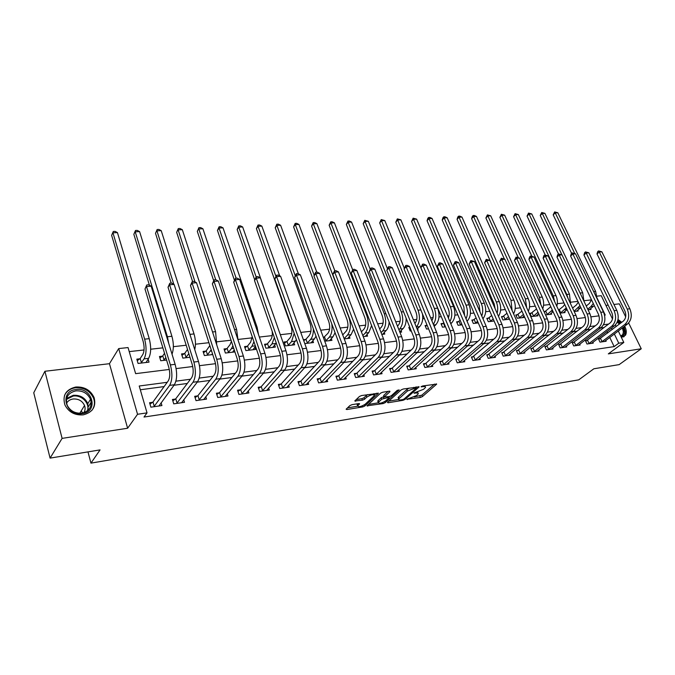<?xml version="1.0" encoding="UTF-8"?>
<svg xmlns="http://www.w3.org/2000/svg" width="675" height="675" viewBox="0 0 675 675"><rect width="100%" height="100%" fill="white"/><g stroke="black" fill="none" stroke-linecap="round" stroke-linejoin="round"><path stroke-width="1.01" d="M406.865 399.288L420.432 397.44L422.432 396.571L436.683 384.117L422.668 385.957L421.09 386.741L423.301 386.657C425.064 386.421 425.782 386.707 425.436 387.517L423.647 389.264L413.969 393.002L416.053 393.061C417.817 392.816 418.525 393.095 418.188 393.896L416.45 395.592L406.865 399.288M83.211 414.863C92.72 412.391 96.348 406.637 94.103 397.6C90.56 390.116 84.459 386.589 75.786 387.011C65.838 389.467 62.218 395.474 64.935 405.008C68.757 412.163 74.849 415.454 83.211 414.863M621.422 337.508L625.548 335.154C626.771 332.716 626.476 329.721 624.662 326.194M621.759 322.296L618.022 319.469M351.987 404.671L349.895 405.591L346.115 409.236L346.891 409.531L362.745 406.924L364.804 406.029L378.38 393.331L361.572 395.542L359.446 396.47L354.772 400.975L362.424 400.182L364.525 399.262L366.787 397.136C371.005 394.588 373.553 394.04 374.431 395.491L365.192 404.232C361.032 406.721 358.518 407.261 357.632 405.861L359.606 403.861L358.847 403.566L351.987 404.671M50.077 458.114L33.75 392.774L44.904 371.275L62.1 438.379L50.077 458.114L100.06 449.896L90.948 463.134L578.711 379.865L593.857 368.778L619.144 364.627L641.25 348.781L608.31 353.877L623.81 342.453L618.756 343.195L614.149 346.604L144.011 417.04L147.032 412.872L137.548 414.273L118.699 348.587L128.047 347.566L135.633 373.655L169.307 369.453M62.1 438.379L127.626 428.237L137.548 414.273M387.45 402.308L387.998 402.773L403.034 400.3L405.051 399.423L419.108 386.893L403.211 389.011L401.127 389.914L387.45 402.308M383.155 403.574L366.972 405.827L380.573 393.154L382.674 392.234L389.407 391.171L389.964 391.669L384.235 396.976L389.348 396.562L391.416 395.66L397.246 390.352L399.195 389.922L385.189 402.68L383.155 403.574L382.759 402.528M641.25 348.781L628.653 322.962M625.674 316.862L619.321 303.834L613.929 304.467M614.149 346.604L609.761 337.433M607.66 333.028L606.952 331.543M604.091 327.561L600.598 328.033M590.785 329.349L587.039 329.847M577.201 331.172L573.193 331.703M563.33 333.028L559.06 333.602M549.172 334.927L544.624 335.534M534.718 336.867L529.883 337.517M519.952 338.85L514.814 339.533M504.866 340.867L499.416 341.601M489.451 342.934L483.68 343.71M473.698 345.052L467.581 345.87M457.591 347.212L451.128 348.081M441.121 349.422L434.287 350.333M424.271 351.683L417.057 352.645M407.042 353.995L399.423 355.016M389.399 356.358L381.375 357.438M371.343 358.779L362.88 359.918M352.848 361.26L343.946 362.458M333.914 363.8L324.532 365.057M314.516 366.407L304.644 367.732M294.629 369.073L284.243 370.465M274.244 371.807L263.326 373.267M253.344 374.608L241.861 376.152M231.896 377.485L219.831 379.105M209.9 380.438L197.218 382.134M187.312 383.468L173.99 385.256M164.118 386.581L140.316 389.77M600.151 338.664L598.472 338.909L599.999 342.132L606.15 341.246L605.77 340.445M587.174 340.512L585.47 340.757L586.988 344.014L593.266 343.111L592.878 342.276M573.944 342.394L572.206 342.638L573.725 345.938L580.129 345.009L579.732 344.149M560.452 344.309L558.672 344.562L560.191 347.895L566.722 346.95L566.317 346.064M546.683 346.267L544.868 346.528L546.387 349.895L553.053 348.933L552.631 348.013M532.634 348.266L530.778 348.528L532.297 351.937L539.097 350.949L538.667 349.996M518.29 350.308L516.392 350.578L517.911 354.021L524.855 353.017L524.408 352.021M503.643 352.384L501.711 352.662L503.221 356.147L510.308 355.118L509.861 354.088M488.692 354.51L486.717 354.797L488.219 358.315L495.458 357.269L494.994 356.198M473.411 356.687L471.395 356.974L472.897 360.534L480.296 359.471L479.815 358.349M457.81 358.906L455.752 359.201L457.245 362.804L464.797 361.707L464.316 360.543M441.863 361.176L439.754 361.471L441.248 365.124L448.968 364.002L448.47 362.787M425.562 363.488L423.411 363.791L424.896 367.487L432.785 366.348L432.27 365.074M408.898 365.858L406.696 366.171L408.173 369.908L416.247 368.744L415.716 367.411M391.863 368.28L389.61 368.601L391.078 372.389L399.33 371.191L398.79 369.799M374.431 370.761L372.127 371.09L373.587 374.92L382.033 373.697L381.468 372.237M356.594 373.292L354.24 373.629L355.691 377.511L364.331 376.262L363.749 374.726M338.344 375.891L335.931 376.237L337.373 380.16L346.216 378.877L345.617 377.266M319.655 378.548L317.191 378.894L318.617 382.877L327.67 381.569L327.054 379.865M300.527 381.265L297.996 381.628L299.413 385.661L308.686 384.311L308.053 382.523M280.935 384.05L278.336 384.421L279.745 388.505L289.246 387.129L288.588 385.239M260.854 386.91L258.196 387.281L259.588 391.424L269.325 390.015L268.642 388.007M240.275 389.829L237.558 390.218L238.925 394.419L248.906 392.968L248.206 390.842M219.181 392.833L216.388 393.23L217.747 397.482L227.981 395.997L227.247 393.736M197.547 395.904L194.687 396.318L196.02 400.629L206.516 399.111L205.757 396.689M175.357 399.06L172.42 399.482L173.737 403.852L184.511 402.3L183.718 399.71M152.584 402.3L149.572 402.73L150.871 407.168L161.924 405.565L161.097 402.789M591.494 299.869L583.985 300.712M577.91 301.387L570.78 302.189M563.996 302.948L557.305 303.691M549.788 304.535L543.561 305.235M535.275 306.163L529.538 306.804M520.459 307.817L515.227 308.407M505.313 309.513L500.614 310.044M489.839 311.251L485.688 311.715M474.019 313.023L470.45 313.419M464.636 314.069L464.037 314.137M457.844 314.828L454.882 315.157M449.027 315.816L447.542 315.984M441.307 316.685L438.969 316.946M433.072 317.604L430.675 317.874M424.381 318.575L422.719 318.76M416.77 319.427L413.412 319.807M407.067 320.515L406.097 320.625M400.106 321.292L395.736 321.781M383.062 323.198L377.646 323.806M365.639 325.148L359.117 325.882M347.811 327.147L340.141 328.008M329.569 329.189L320.692 330.185M310.897 331.282L300.755 332.412M291.777 333.416L280.319 334.707M272.202 335.61L259.352 337.053M252.146 337.854L238.013 339.441M231.044 340.217L216.996 341.795M208.912 342.698L195.455 344.208M186.199 345.237L173.348 346.68M162.869 347.853L150.668 349.22M144.045 349.962L129.229 351.616M590.608 308.585L591.03 309.471L588.06 309.825M577.733 310.087L578.163 311.006L574.18 311.479M564.595 311.622L565.042 312.567L560.014 313.166M545.434 311.487L544.05 311.648M551.205 313.183L551.652 314.162L545.535 314.896M531.689 313.09L529.875 313.301L531.352 316.583L538 315.79L537.545 314.769M517.666 314.719L515.81 314.938L517.295 318.262L524.078 317.452L523.606 316.398M503.356 316.389L501.466 316.609L502.943 319.967L509.583 319.174M488.751 318.094L486.818 318.322L488.287 321.713L494.1 321.022M473.833 319.832L471.867 320.068L473.335 323.494L478.263 322.912M458.612 321.612L456.604 321.848L458.063 325.316L462.08 324.835M443.062 323.426L441.003 323.663L442.462 327.173L445.517 326.81M427.132 325.282L425.073 325.527L426.524 329.071L428.583 328.826M409.801 327.308L408.797 327.426L410.24 331.012L411.244 330.893M417.538 328.683L418.103 330.075L417.589 330.142M401.043 330.581L401.625 332.041L399.895 332.243M384.193 332.513L384.792 334.049L381.78 334.403M366.955 334.496L367.571 336.099L363.226 336.614M349.329 336.513L349.962 338.2L344.216 338.884M324.16 337.298L323.333 337.39M331.298 338.572L331.948 340.343L324.734 341.204M305.589 339.466L303.379 339.719M312.846 340.681L313.521 342.537L304.771 343.583M286.58 341.685L284.065 341.972L285.441 345.887L294.654 344.79L293.954 342.824M267.114 343.955L264.541 344.25L265.899 348.216L275.332 347.085L274.615 345.018M247.177 346.275L244.536 346.587L245.886 350.595L255.555 349.448L254.804 347.245M226.758 348.663L224.049 348.975L225.382 353.042L234.917 351.903M205.824 351.101L203.057 351.422L204.373 355.548L212.735 354.552M184.368 353.607L181.533 353.936L182.824 358.113L189.962 357.261M162.371 356.172L159.46 356.51L160.734 360.745L166.573 360.045M139.801 358.805L136.814 359.151L138.071 363.445L149.023 362.137L148.12 359.1M87.978 451.887L90.948 463.134M127.626 428.237L109.451 363.698L44.904 371.275M109.451 363.698L118.699 348.587M596.953 296.165L601.256 295.701L612.495 318.997M608.175 305.142L605.939 305.404M167.189 382.312L139.219 386.007L147.032 412.872M608.622 324.076L603.492 324.751M595.283 325.831L589.916 326.54M581.673 327.628L576.053 328.371M567.785 329.459L561.904 330.235M553.601 331.332L547.45 332.142M539.114 333.248L532.685 334.091M524.315 335.197L517.59 336.082M509.195 337.196L502.175 338.116M493.746 339.23L486.405 340.2M477.951 341.314L470.281 342.326M461.801 343.448L453.794 344.503M445.281 345.625L436.928 346.731M428.389 347.853L419.656 349.009M411.1 350.139L401.988 351.337M393.398 352.468L383.889 353.725M375.283 354.864L365.361 356.172M356.729 357.311L346.376 358.678M337.728 359.817L326.919 361.243M318.254 362.382L306.973 363.876M298.291 365.023L286.521 366.576M277.822 367.723L265.537 369.343M256.829 370.491L244.012 372.178M235.297 373.334L221.915 375.098M213.19 376.245L199.226 378.084M190.502 379.24L175.922 381.164M618.756 343.195L614.334 333.982M612.208 329.569L611.491 328.075M615.381 324.97L616.148 326.565M618.283 331.003L623.81 342.453M604.564 315.166L605.247 315.073L597.029 297.953M176.133 368.601L192.738 366.525M199.505 365.681L215.544 363.682M222.252 362.846L237.76 360.914M244.401 360.087L259.394 358.214M265.984 357.396L280.488 355.582M287.01 354.772L301.042 353.017M307.513 352.215L321.089 350.519M327.502 349.718L340.647 348.081M347.001 347.288L359.733 345.701M366.027 344.917L378.354 343.373M384.598 342.596L396.537 341.111M402.73 340.335L414.298 338.892M420.432 338.124L431.646 336.732M437.729 335.973L448.597 334.614M454.629 333.863L465.168 332.547M471.15 331.805L481.368 330.531M487.299 329.788L497.213 328.548M503.094 327.822L512.705 326.616M518.543 325.89L527.867 324.726M533.655 324.008L542.7 322.878M548.446 322.161L557.229 321.064M562.916 320.355L571.447 319.292M577.091 318.592L585.368 317.554M590.971 316.853L599.003 315.858M417.867 393.061L417.715 391.989M425.098 386.665L424.955 385.594M414.349 396.925L421.867 395.153L434.557 384.083M416.222 387.551L417.015 386.843M388.783 401.102L398.554 399.507M402.697 399.592L404.114 398.976L416.273 388.167L415.927 387.821L407.472 390.985L398.655 399.043C398.301 399.862 399.043 400.148 400.866 399.895L402.697 399.592M409.193 388.066L406.898 389.526L407.472 390.985M399.043 398.545L398.09 397.592L398.647 396.951L406.898 389.526M378.194 402.832L368.432 404.426M388.091 391.382L383.83 395.305L384.033 395.82M389.897 396.427L388.842 397.389M378.717 401.996L378.295 402.494C379.156 403.844 381.628 403.304 385.703 400.857L389.002 397.811L388.294 397.524L381.839 399.136L378.717 401.996L378.16 400.528L378.025 401.777M378.16 400.528L381.274 397.659L384.109 396.638M357.37 405.16L357.083 404.367L357.623 403.76M374.119 394.681L373.967 393.593M367.782 394.571L366.221 395.634L366.787 397.136M356.189 399.583L361.868 398.68L363.96 397.769L366.221 395.634M374.498 394.968L376.372 393.221M347.532 407.843L357.522 406.215M586.246 305.994L589.393 303.438L591.511 299.801M593.274 303.48L590.895 306.602L587.739 309.142M589.368 309.673L593.46 306.298L590.895 306.602M571.624 253.395L553.179 214.861L554.664 211.908L557.82 212.777L595.637 291.406L597.004 298.519M557.82 212.777L555.255 212.895L574.729 253.462M594.262 305.547L593.46 306.298M554.664 211.908L555.255 212.895L553.179 214.861M604.479 341.483L627.446 324.084L624.864 324.43L601.678 341.887M598.733 339.466L623.27 321.148C625.97 318.541 626.501 315.141 624.847 310.93L597.012 253.969L597.67 251.691L598.582 250.914L601.872 251.817L629.842 308.762C632.323 315.082 631.53 320.186 627.446 324.084M601.872 251.817L599.282 252.011L627.252 309.082C629.733 315.411 628.94 320.532 624.864 324.43M598.582 250.914L599.282 252.011L597.012 253.969M600.539 338.445L602.066 341.668M572.586 308.07L576.416 304.931L578.264 302.138M579.935 305.665L574.079 311.251M576.467 311.209L580.534 307.808L577.918 308.112M558.478 254.019L540.236 215.46L541.721 212.482L544.902 213.359L582.685 292.781L583.934 301.134M544.902 213.359L542.295 213.477L561.921 254.838M541.721 212.482L542.295 213.477L540.236 215.46M558.588 310.095L563.186 306.442L564.697 304.442M566.283 307.851L560.393 313.124M563.304 312.778L567.084 309.572M545.214 254.931L527.04 216.076L528.533 213.072L531.748 213.95L569.472 294.182L570.535 303.699M531.748 213.95L529.082 214.068L566.798 294.46L567.962 298.215M528.533 213.072L529.082 214.068L527.04 216.076M559.288 309.682L560.773 312.896M544.295 312.162L550.783 306.703M552.327 310.053L546.919 314.727M549.889 314.373L553.061 311.631M531.748 255.977L513.582 216.7L515.084 213.663L518.333 214.557L555.989 295.608C557.516 299.101 557.786 302.645 556.808 306.239M518.333 214.557L515.616 214.675L553.264 295.895L554.639 301.573M515.084 213.663L515.616 214.675L513.582 216.7M545.813 311.251L547.298 314.499M591.57 343.356L614.427 325.831L611.795 326.185L588.701 343.769M585.74 341.331L610.192 322.861C612.883 320.237 613.406 316.794 611.752 312.55L583.934 254.981L584.609 252.686L585.512 251.893L588.836 252.813L616.79 310.357C619.27 316.744 618.486 321.899 614.427 325.831M588.836 252.813L586.195 253.007L614.149 310.686C616.629 317.081 615.845 322.245 611.795 326.185M585.512 251.893L586.195 253.007L583.934 254.981M587.571 340.293L589.098 343.55M578.391 345.262L601.138 327.611L598.447 327.966L575.471 345.684M572.476 343.238L596.852 324.616C599.535 321.967 600.041 318.49 598.396 314.196L570.594 256.019L571.286 253.699L572.181 252.906L575.539 253.825L603.467 311.985C605.956 318.44 605.18 323.646 601.138 327.611M575.539 253.825L572.847 254.028L600.775 312.314C603.256 318.786 602.488 324 598.447 327.966M572.181 252.906L572.847 254.028L570.594 256.019M574.341 342.166L575.868 345.465M564.958 347.212L587.579 329.425L584.828 329.797L561.98 347.642M558.951 345.178L583.234 326.396C585.9 323.73 586.406 320.22 584.752 315.883L556.985 257.074L557.685 254.728L558.579 253.927L561.971 254.855L589.874 313.647C592.363 320.169 591.595 325.434 587.579 329.425M561.971 254.855L559.229 255.066L587.123 313.985C589.604 320.524 588.845 325.789 584.828 329.797M558.579 253.927L559.229 255.066L556.985 257.074M560.841 344.081L562.368 347.414M530.187 313.993L536.541 308.931M538.042 312.247L533.166 316.364M536.203 316.001L538.734 313.765M518.197 257.47L499.871 217.333L501.382 214.27L504.655 215.173L542.244 297.059C543.915 301.016 544.084 304.914 542.742 308.762M504.655 215.173L501.888 215.291L539.46 297.354L540.844 304.627M501.382 214.27L501.888 215.291L499.871 217.333M532.069 312.854L533.554 316.136M551.247 349.194L573.733 331.282L570.923 331.653L548.201 349.633M545.147 347.152L569.337 328.219C571.987 325.527 572.484 321.992 570.831 317.596L543.105 258.154L543.814 255.783L544.708 254.973L548.134 255.909L575.994 315.343C578.483 321.941 577.724 327.248 573.733 331.282M548.134 255.909L545.324 256.129L573.185 315.689C575.674 322.296 574.914 327.62 570.923 331.653M544.708 254.973L545.324 256.129L543.105 258.154M547.079 346.039L548.598 349.405M617.541 321.292L620.308 323.401M623.177 327.308L624.4 331.737C624.392 334.454 623.261 336.091 621.008 336.639M620.798 336.209L622.797 334.547L623.388 331.822L622.358 327.923M619.507 324.008L617.169 322.22M623.633 336.985L624.78 335.635L625.531 332.235L623.919 326.751M621.025 322.861L617.827 320.347M82.291 413.64C65.458 416.618 58.86 391.061 75.887 389.551C92.365 386.792 99.208 411.725 82.291 413.64M75.87 390.867C67.939 392.842 65.036 397.626 67.171 405.219C70.208 410.965 75.085 413.615 81.802 413.151C89.446 411.168 92.348 406.544 90.517 399.279C87.657 393.314 82.78 390.513 75.87 390.867M66.538 403.262C67.93 400.882 70.116 399.457 73.094 398.993C78.486 398.689 82.291 400.857 84.527 405.498C85.455 408.071 85.227 410.468 83.843 412.687M91.935 410.324C94.567 406.704 95.116 402.688 93.589 398.292C90.07 390.867 84.012 387.366 75.414 387.788C70.259 388.581 66.639 391.112 64.547 395.373M82.654 412.999L81.253 410.839M516.13 315.655L521.935 311.116M523.429 314.44L519.142 318.035M522.239 317.672L524.112 315.959M504.377 258.998L485.882 217.983L487.401 214.895L490.708 215.797L528.213 298.544C530.027 302.982 530.069 307.235 528.331 311.285M490.708 215.797L487.882 215.924L525.369 298.848L526.652 307.555M487.401 214.895L487.882 215.924L485.882 217.983M518.046 314.491L519.531 317.807M501.787 317.343L506.984 313.293M508.469 316.659L504.833 319.739M507.988 319.368L509.169 318.229M509.608 304.881L471.614 218.649L472.348 216.354L473.141 215.519L474.297 215.468L476.483 216.439L513.886 300.063C515.843 305.024 515.742 309.606 513.574 313.799M476.483 216.439L473.605 216.565L510.992 300.367L512.072 310.416M473.141 215.519L473.605 216.565L471.614 218.649M503.736 316.153L505.212 319.511M487.148 319.081L491.712 315.546M493.197 318.946L490.219 321.486M493.442 321.098L493.906 320.583M495.112 308.677L494.176 303.868L457.068 219.324L457.81 217.004L458.595 216.169L459.768 216.118L461.97 217.088L499.272 301.615C501.365 307.142 501.095 312.044 498.454 316.297M461.97 217.088L459.034 217.223L496.311 301.927C497.855 305.674 498.125 309.445 497.112 313.242M458.595 216.169L459.034 217.223L457.068 219.324M489.13 317.858L490.607 321.249M472.205 320.844L476.103 317.883M477.579 321.308L475.301 323.257M480.001 311.943L479.199 305.471L442.218 220.008L442.977 217.671L443.753 216.827L444.952 216.768L447.162 217.763L484.338 303.193C486.565 309.352 486.11 314.55 482.954 318.777M447.162 217.763L444.167 217.898L481.317 303.514C483.022 307.8 483.173 311.977 481.773 316.043M443.753 216.827L444.167 217.898L442.218 220.008M474.221 319.596L475.689 323.021M456.941 322.65L460.156 320.296M461.624 323.764L460.072 325.08M464.408 314.997L463.911 307.108L427.064 220.717L427.84 218.354L428.608 217.493L429.832 217.443L432.051 218.438L469.091 304.805C471.412 311.496 470.796 316.913 467.243 321.064L467.058 321.233M432.051 218.438L428.988 218.582L466.003 305.134C467.868 309.994 467.885 314.558 466.037 318.836M428.608 217.493L428.988 218.582L427.064 220.717M459 321.368L460.46 324.835M537.249 351.219L559.592 333.172L556.732 333.551L534.153 351.667M531.065 349.177L555.145 330.083C557.769 327.367 558.259 323.789 556.613 319.351L528.93 259.251L529.656 256.854L530.542 256.044L534.001 256.989L561.819 317.073C564.308 323.747 563.566 329.113 559.592 333.172M534.001 256.989L531.141 257.209L558.951 317.427C561.44 324.11 560.697 329.484 556.732 333.551M530.542 256.044L531.141 257.209L528.93 259.251M533.022 348.038L534.541 351.439M522.973 353.287L545.155 335.104L542.227 335.492L519.801 353.751M516.687 351.245L540.641 331.982C543.257 329.248 543.738 325.637 542.092 321.148L514.46 260.373L516.08 257.133L519.573 258.095L547.349 318.845C549.83 325.586 549.096 331.012 545.155 335.104M519.573 258.095L516.653 258.314L544.413 319.207C546.893 325.966 546.168 331.391 542.227 335.492M516.08 257.133L516.653 258.314L514.46 260.373M518.678 350.072L520.197 353.514M508.393 355.396L530.407 337.078L527.42 337.475L505.153 355.868M502.006 353.354L525.833 333.931C528.424 331.163 528.905 327.518 527.251 322.979L499.694 261.52L501.322 258.247L504.849 259.217L532.558 320.65C535.039 327.476 534.322 332.952 530.407 337.078M504.849 259.217L501.862 259.445L529.563 321.022C532.043 327.856 531.326 333.34 527.42 337.475M501.322 258.247L501.862 259.445L499.694 261.52M504.039 352.156L505.55 355.632M493.501 357.556L515.337 339.095L512.283 339.508L490.193 358.037M487.021 355.506L510.705 335.914C513.278 333.129 513.742 329.442 512.097 324.844L484.599 262.693L486.236 259.377L489.805 260.364L517.447 322.498C519.919 329.4 519.218 334.935 515.337 339.095M489.805 260.364L486.759 260.592L514.384 322.878C516.856 329.788 516.156 335.332 512.283 339.508M486.236 259.377L486.759 260.592L484.599 262.693M489.088 354.282L490.59 357.801M478.288 359.758L499.939 341.153L496.817 341.575L474.913 360.248M471.707 357.708L495.239 337.939C497.787 335.129 498.243 331.408 496.597 326.759L469.193 263.891L470.838 260.542L474.441 261.529L501.998 324.388C504.47 331.366 503.786 336.96 499.939 341.153M474.441 261.529L471.327 261.773L498.867 324.768C501.339 331.762 500.656 337.365 496.817 341.575M470.838 260.542L471.327 261.773L469.193 263.891M473.808 356.451L475.318 360.011M441.349 324.498L443.846 322.802M445.306 326.312L444.513 326.928M448.36 317.925C449.533 315.065 449.516 312.01 448.293 308.779L411.59 221.434L413.142 218.177L416.618 219.139L453.524 306.458C455.836 313.225 455.237 318.693 451.718 322.878L450.79 323.738M416.618 219.139L413.497 219.274L450.368 306.788C452.385 312.28 452.225 317.216 449.896 321.595M413.142 218.177L413.497 219.274L411.59 221.434M443.45 323.182L444.909 326.683M462.755 362.011L484.194 343.263L481.005 343.693L459.304 362.509M456.064 359.952L479.427 340.014C481.95 337.179 482.397 333.416 480.76 328.717L453.44 265.106L455.093 261.731L456.368 261.63L458.738 262.727L486.211 326.32C488.675 333.382 488.008 339.027 484.194 343.263M458.738 262.727L455.557 262.972L483.005 326.708C485.477 333.788 484.802 339.449 481.005 343.693M455.093 261.731L455.557 262.972L453.44 265.106M458.207 358.661L459.709 362.264M425.427 326.379L427.132 325.299M431.857 320.743C433.553 317.79 433.713 314.373 432.329 310.492L395.795 222.168L397.356 218.877L400.866 219.847L437.611 308.137C439.914 314.98 439.332 320.515 435.856 324.734L434.16 326.346M400.866 219.847L397.676 219.991L434.388 308.483C436.548 314.668 436.193 319.95 433.333 324.337M397.356 218.877L397.676 219.991L395.795 222.168M446.875 364.306L468.096 345.423L464.83 345.853L443.357 364.812M440.075 362.256L442.26 360.931L463.269 342.132C465.767 339.28 466.197 335.467 464.56 330.716L437.349 266.355L439.012 262.938L440.311 262.845L442.69 263.95L470.062 328.295C472.525 335.433 471.867 341.145 468.096 345.423M442.69 263.95L439.442 264.203L466.788 328.691C469.252 335.855 468.593 341.575 464.83 345.853M439.012 262.938L439.442 264.203L437.349 266.355M442.26 360.931L443.753 364.576M409.151 328.312L409.987 327.78M414.88 323.435L414.897 323.418C417.175 320.566 417.547 316.845 416.019 312.238L379.671 222.919L381.232 219.594L384.784 220.565L404.3 268.237M384.784 220.565L381.527 220.717L418.053 310.213C420.348 317.149 419.782 322.751 416.357 327.012L416.332 327.038M422.491 313.951C423.225 319.494 422.28 323.722 419.639 326.632L417.15 329.054M381.232 219.594L381.527 220.717L379.671 222.919M430.65 366.652L451.634 347.625L448.293 348.072L427.047 367.175M423.731 364.601L425.959 363.243L446.732 344.301C449.204 341.423 449.626 337.576 447.989 332.758L420.896 267.637L422.567 264.178L423.892 264.077L426.288 265.207L453.541 330.311C455.996 337.542 455.363 343.313 451.634 347.625M426.288 265.207L422.963 265.461L450.191 330.716C452.647 337.964 452.014 343.752 448.293 348.072M422.567 264.178L422.963 265.461L420.896 267.637M425.959 363.243L427.452 366.93M397.465 326.126L398.267 325.316C400.503 322.448 400.866 318.684 399.347 314.018L363.192 223.678L364.77 220.32L368.356 221.307L387.408 268.633M368.356 221.307L365.023 221.459L401.347 311.977C403.642 318.997 403.093 324.658 399.718 328.961L398.908 329.763M406.122 318.153C406.257 322.768 405.236 326.236 403.076 328.573L399.743 331.872M364.77 220.32L365.023 221.459L363.192 223.678M414.062 369.056L434.784 349.878L431.376 350.333L410.375 369.588M407.025 367.006L409.303 365.614L429.823 346.52C432.262 343.617 432.667 339.719 431.038 334.851L404.072 268.937L405.751 265.444L407.109 265.343L409.514 266.482L436.649 332.37C439.096 339.694 438.472 345.532 434.784 349.878M409.514 266.482L406.114 266.743L433.215 332.792C435.662 340.132 435.046 345.98 431.376 350.333M405.751 265.444L406.114 266.743L404.072 268.937M409.303 365.614L410.78 369.343M379.645 328.919L381.257 327.265C383.468 324.371 383.813 320.566 382.303 315.849L346.359 224.463L347.937 221.071L349.304 221.003L351.565 222.067L370.145 269.013M351.565 222.067L348.165 222.218L384.277 313.791C386.556 320.895 386.032 326.616 382.7 330.952L381.08 332.606M382.565 334.311L386.134 330.548L382.7 330.952M389.129 321.95C388.927 325.763 387.931 328.624 386.134 330.548M347.937 221.071L348.165 222.218L346.359 224.463M397.094 371.512L417.555 352.19L414.062 352.654L393.331 372.06M389.939 369.47L392.259 368.035L412.509 348.789C414.923 345.862 415.311 341.921 413.699 336.994L386.859 270.278L388.547 266.743L389.939 266.642L392.352 267.789L419.352 334.488C421.791 341.896 421.192 347.802 417.555 352.19M392.352 267.789L388.876 268.059L415.842 334.918C418.281 342.343 417.69 348.258 414.062 352.654M388.547 266.743L388.876 268.059L386.859 270.278M392.259 368.035L393.727 371.815M361.395 331.847L363.859 329.257C366.036 326.337 366.373 322.49 364.863 317.714L329.155 225.256L330.75 221.83L332.134 221.771L334.412 222.834L352.654 269.772M334.412 222.834L330.927 222.995L366.812 315.638C369.082 322.827 368.575 328.607 365.293 332.986L362.821 335.568M365.302 336.369L368.803 332.581L365.293 332.986M371.621 325.595L368.803 332.581M330.75 221.83L330.927 222.995L329.155 225.256M379.747 374.026L399.912 354.552L396.335 355.025L375.891 374.583M372.465 371.984L374.827 370.507L394.799 351.118C397.17 348.157 397.55 344.174 395.938 339.179L369.259 271.645L370.955 268.068L372.381 267.967L374.802 269.131L401.65 336.648C404.08 344.157 403.498 350.123 399.912 354.552M374.802 269.131L371.242 269.401L398.056 337.087C400.486 344.613 399.912 350.595 396.335 355.025M370.955 268.068L371.242 269.401L369.259 271.645M374.827 370.507L376.287 374.338M342.723 334.893L346.064 331.29C348.207 328.345 348.528 324.456 347.026 319.621L311.572 226.074L313.166 222.607L314.592 222.547L316.87 223.628L334.859 270.793M316.87 223.628L313.318 223.788L348.941 317.528C351.202 324.802 350.713 330.649 347.49 335.07L344.132 338.656M347.642 338.47L351.084 334.648L347.49 335.07M353.599 329.155L351.084 334.648M313.166 222.607L313.318 223.788L311.572 226.074M323.468 337.753L327.856 333.374C329.957 330.404 330.261 326.472 328.776 321.578L293.6 226.91L295.194 223.4L296.654 223.341L298.941 224.438L316.794 272.152M331.796 323.907C332.53 329.746 331.695 334.184 329.273 337.205L325.561 341.103M329.569 340.63L332.952 336.774L329.273 337.205M298.941 224.438L295.304 224.598L314.179 275.24M335.062 332.682L332.952 336.774M295.194 223.4L295.304 224.598L293.6 226.91M324.548 337.036L325.949 340.841M303.733 340.706L305.977 339.204L309.226 335.509C311.285 332.505 311.572 328.531 310.095 323.578L275.214 227.762L276.817 224.218L278.302 224.151L280.606 225.256L298.409 273.839M313.352 328.885C313.453 333.56 312.542 337.053 310.627 339.382L306.973 343.322M311.082 342.832L314.39 338.943L310.627 339.382M280.606 225.256L276.885 225.425L295.228 275.662M316.01 336.175L314.39 338.943M276.817 224.218L276.885 225.425L275.214 227.762M305.977 339.204L307.37 343.06M284.462 343.111L286.968 341.415L290.149 337.694C292.165 334.665 292.435 330.64 290.967 325.628L256.407 228.631L258.019 225.053L259.538 224.986L261.849 226.108L279.703 275.856M294.173 333.332L291.541 341.618L287.955 345.583M292.157 345.085L295.397 341.162L291.541 341.618M261.849 226.108L258.044 226.277L275.839 276.083M296.418 339.626L295.397 341.162M258.019 225.053L258.044 226.277L256.407 228.631M286.968 341.415L288.343 345.322M264.946 345.44L267.502 343.685L270.616 339.93C272.033 338.015 272.565 335.163 272.202 331.391M274.362 337.584L271.991 343.904L268.473 347.903M272.784 347.397L275.94 343.44L271.991 343.904M254.72 279.923L237.161 229.525L238.781 225.906L240.342 225.83L242.654 226.969L277.83 327.62M242.654 226.969L238.764 227.146L256.129 276.86M238.781 225.906L238.764 227.146L237.161 229.525M267.502 343.685L268.869 347.642M244.949 347.819L247.565 346.005L250.602 342.225L252.239 336.741M253.935 341.727L251.969 346.241L248.527 350.283M252.939 349.76L255.513 346.376M234.411 280.209L217.468 230.445L219.097 226.775L220.691 226.707L223.012 227.855L257.099 327.257L258.491 334.522M223.012 227.855L219.029 228.032L236.157 278.227M219.097 226.775L219.029 228.032L217.468 230.445M247.565 346.005L248.915 350.013M224.471 350.257L227.146 348.384L230.099 344.571L231.407 341.331M232.892 345.802L231.449 348.646L228.091 352.721M232.605 352.181L234.242 349.878M213.646 280.581L197.311 231.382L198.939 227.669L200.568 227.593L202.897 228.757L236.596 329.425L237.997 339.896M202.897 228.757L198.821 228.943L215.747 279.771M198.939 227.669L197.311 231.382M227.146 348.384L228.479 352.443M203.479 352.763L206.213 350.823L209.841 345.558M211.199 349.793L207.141 355.219M211.773 354.662L212.422 353.565M192.578 281.517L176.664 232.335L178.301 228.58L179.972 228.504L182.309 229.686L215.578 331.653L216.734 344.874M182.309 229.686L178.124 229.871L195.024 281.939M178.301 228.58L176.664 232.335M206.213 350.823L207.529 354.94M181.963 355.328L184.756 353.329L187.523 349.464M188.831 353.649L185.667 357.775M171.205 283.129L155.512 233.314L157.157 229.517L158.87 229.441L161.207 230.639L194.02 333.931C195.64 339.483 195.877 344.714 194.746 349.625M161.207 230.639L156.929 230.833L173.804 284.251M157.157 229.517L155.512 233.314M184.756 353.329L186.055 357.497M361.986 376.599L381.848 356.965L378.186 357.455L358.045 377.165M354.586 374.558L356.991 373.039L376.658 353.498C378.996 350.511 379.358 346.486 377.755 341.423L351.245 273.038L352.949 269.426L354.409 269.317L356.839 270.498L383.518 338.867C385.94 346.469 385.383 352.502 381.848 356.965M356.839 270.498L353.202 270.776L379.848 339.314C382.261 346.933 381.712 352.983 378.186 357.455M352.949 269.426L353.202 270.776L351.245 273.038M356.991 373.039L358.45 376.92M343.82 379.232L363.352 359.446L359.598 359.944L339.787 379.814M336.285 377.198L338.74 375.637L358.087 355.927C360.382 352.915 360.728 348.848 359.134 343.727L332.809 274.472L334.522 270.818L336.007 270.7L338.453 271.898L364.956 341.137C367.36 348.832 366.829 354.932 363.352 359.446M338.453 271.898L334.724 272.185L361.184 341.592C363.589 349.312 363.066 355.43 359.598 359.944M334.522 270.818L334.724 272.185L332.809 274.472M338.74 375.637L340.183 379.561M325.223 381.923L344.402 361.977L340.563 362.492L321.089 382.523M317.545 379.898L320.06 378.287L339.052 358.425C341.305 355.387 341.643 351.27 340.057 346.081L313.934 275.94L315.647 272.236L317.174 272.126L319.638 273.341L345.938 343.457C348.325 351.253 347.819 357.429 344.402 361.977M319.638 273.341L315.816 273.628L342.073 343.929C344.461 351.751 343.963 357.936 340.563 362.492M315.647 272.236L315.816 273.628L313.934 275.94M320.06 378.287L321.494 382.261M306.18 384.683L324.987 364.576L321.047 365.108L301.944 385.29M298.358 382.666L300.932 381.004L319.553 360.982C321.764 357.91 322.076 353.751 320.507 348.494L294.604 277.433L296.325 273.696L297.886 273.577L300.358 274.809L326.438 345.845C328.818 353.742 328.337 359.986 324.987 364.576M300.358 274.809L296.443 275.105L322.481 346.326C324.861 354.248 324.38 360.509 321.047 365.108M296.325 273.696L296.443 275.105L294.604 277.433M300.932 381.004L302.349 385.028M286.673 387.501L305.083 367.242L301.05 367.782L282.336 388.133M278.707 385.501L281.332 383.788L299.565 363.606C301.725 360.509 302.02 356.29 300.459 350.966L274.793 278.977L276.531 275.189L278.125 275.071L280.606 276.311L306.458 348.283C308.821 356.29 308.365 362.61 305.083 367.242M280.606 276.311L276.598 276.623L302.4 348.781C304.754 356.805 304.307 363.142 301.05 367.782M276.531 275.189L276.598 276.623L274.793 278.977M281.332 383.788L282.741 387.872M266.684 390.395L284.681 369.976L280.538 370.533L262.246 391.036M258.576 388.412L261.25 386.64L279.07 366.297C281.18 363.167 281.458 358.898 279.906 353.498L254.5 280.547L256.238 276.716L257.884 276.59L260.364 277.855L285.964 350.789C288.309 358.898 287.879 365.293 284.681 369.976M260.364 277.855L256.255 278.168L281.804 351.295C284.141 359.429 283.719 365.842 280.538 370.533M256.238 276.716L256.255 278.168L254.5 280.547M261.25 386.64L262.642 390.774M246.206 393.365L263.748 372.777L259.495 373.343L241.65 394.023M237.938 391.39L240.68 389.568L258.044 369.048C260.103 365.892 260.364 361.581 258.82 356.105L233.693 282.167L235.44 278.286L237.128 278.159L239.625 279.442L264.938 353.354C267.266 361.581 266.87 368.052 263.748 372.777M239.625 279.442L235.406 279.762L260.668 353.877C262.988 362.129 262.6 368.618 259.495 373.343M235.44 278.286L235.406 279.762L233.693 282.167M240.68 389.568L242.055 393.753M225.214 396.402L242.274 375.654L237.912 376.237L220.539 397.077M216.776 394.453L219.578 392.563L236.478 371.883C238.477 368.693 238.714 364.323 237.187 358.771L212.363 283.821L214.118 279.889L215.848 279.762L218.346 281.062L243.371 355.995C245.675 364.331 245.303 370.887 242.274 375.654M218.346 281.062L214.026 281.391L238.984 356.527C241.287 364.888 240.924 371.461 237.912 376.237M214.118 279.889L214.026 281.391L212.363 283.821M219.578 392.563L220.944 396.807M203.681 399.524L220.236 378.599L215.755 379.198L198.889 400.216M195.083 397.592L197.944 395.634L214.338 374.785C216.278 371.562 216.489 367.141 214.979 361.513L190.485 285.517L192.248 281.543L194.02 281.407L196.526 282.724L221.223 358.703C223.509 367.158 223.172 373.79 220.236 378.599M196.526 282.724L192.097 283.061L216.726 359.252C219.004 367.732 218.675 374.38 215.755 379.198M192.248 281.543L192.097 283.061L190.485 285.517M197.944 395.634L199.294 399.946M159.899 357.969L162.759 355.885L164.531 353.303M165.814 357.548L163.654 360.399M149.437 285.263L133.844 234.326L135.489 230.479L137.244 230.403L139.598 231.609L171.914 336.277C173.779 343.136 173.812 349.102 172.024 354.181M139.598 231.609L135.211 231.803L167.425 336.749L168.716 343.398M135.489 230.479L133.844 234.326M162.759 355.885L164.042 360.113M181.592 402.722L197.606 381.628L193.008 382.244L176.681 403.431M172.817 400.815L175.753 398.79L191.607 377.764C193.48 374.515 193.674 370.035 192.181 364.331L168.033 287.255L169.805 283.23L171.619 283.095L174.142 284.428L198.492 361.479C200.745 370.052 200.45 376.777 197.606 381.628M174.142 284.428L169.594 284.782L193.868 362.045C196.121 370.642 195.826 377.376 193.008 382.244M169.805 283.23L169.594 284.782L168.033 287.255M175.753 398.79L177.078 403.152M137.261 360.678L140.189 358.518L142.779 354.561C144.399 351.321 144.526 346.95 143.159 341.457L111.637 235.356L113.29 231.457L115.088 231.382L117.442 232.605L149.234 338.673C151.301 346.933 151.107 353.489 148.635 358.332L146.062 362.492M117.442 232.605L112.944 232.808L144.627 339.162C146.694 347.448 146.5 354.012 144.045 358.872L141.067 363.091M113.29 231.457L111.637 235.356M140.189 358.518L141.455 362.804M158.929 405.996L174.361 384.742L169.636 385.374L153.883 406.73M149.977 404.123L152.98 402.022L168.269 380.827C170.066 377.544 170.227 373.013 168.758 367.217L144.998 289.043L146.77 284.968L148.635 284.825L151.166 286.183L175.137 364.331C177.365 373.03 177.103 379.839 174.361 384.742M151.166 286.183L146.492 286.538L170.387 364.913C172.606 373.638 172.361 380.464 169.636 385.374M146.77 284.968L144.998 289.043M152.98 402.022L154.28 406.451M407.042 399.161L407.219 399.617M421.377 386.463L421.563 386.927M414.138 392.875L414.315 393.339M415.758 392.318L416.053 393.061M423.006 385.898L423.301 386.657M436.269 383.83L436.48 384.353M421.867 395.153L422.432 396.571M419.875 396.023L420.432 397.44M418.711 386.589L418.922 387.113M404.679 398.469L405.051 399.423M402.756 399.583L403.034 400.3M387.72 402.064L387.998 402.773M415.623 387.062L415.927 387.821M413.775 387.349L414.07 388.108M398.647 396.951L399.203 398.393M367.436 405.354L367.715 406.105M389.762 391.146L389.964 391.669M383.83 395.305L384.396 396.782M384.758 401.549L385.189 402.68M388.007 396.773L388.294 397.524M383.341 396.757L383.906 398.233M381.274 397.659L381.839 399.136M359.277 403.532L359.463 404.038M357.463 403.912L358.02 405.397M363.96 397.769L364.525 399.262M361.868 398.68L362.424 400.182M355.244 400.486L355.548 401.288M378.025 392.993L378.228 393.517M364.365 404.857L364.804 406.029M362.348 405.869L362.745 406.924M346.596 408.738L346.891 409.531M595.637 291.406L593.688 291.617M629.842 308.762L627.252 309.082M582.685 292.781L580.103 293.051M567 309.395L564.68 309.665M569.472 294.182L566.798 294.46M552.791 311.057L551.188 311.243M555.989 295.608L553.264 295.895M616.79 310.357L614.149 310.686M603.467 311.985L600.775 312.314M589.874 313.647L587.123 313.985M538.279 312.753L537.41 312.854M542.244 297.059L539.46 297.354M575.994 315.343L573.185 315.689M66.597 398.478L73.28 395.297C80.148 394.926 84.999 397.702 87.826 403.633L88.113 410.214M87.353 410.864C90.264 403.523 81.709 394.622 73.128 396.073L66.395 399.44M528.213 298.544L525.369 298.848M513.886 300.063L510.992 300.367M499.272 301.615L496.311 301.927M484.338 303.193L481.317 303.514M469.091 304.805L466.003 305.134M561.819 317.073L558.951 317.427M547.349 318.845L544.413 319.207M532.558 320.65L529.563 321.022M517.447 322.498L514.384 322.878M501.998 324.388L498.867 324.768M451.718 322.878L450.495 323.021M453.524 306.458L450.368 306.788M486.211 326.32L483.005 326.708M435.856 324.734L433.612 324.996M437.611 308.137L434.388 308.483M470.062 328.295L466.788 328.691M419.639 326.632L416.357 327.012M420.837 309.918L418.053 310.213M453.541 330.311L450.191 330.716M403.076 328.573L399.718 328.961M403.54 311.749L401.347 311.977M436.649 332.37L433.215 332.792M385.838 313.622L384.277 313.791M419.352 334.488L415.842 334.918M367.723 315.537L366.812 315.638M401.65 336.648L398.056 337.087M255.336 345.853L251.969 346.241M257.099 327.257L256.036 327.367M233.744 348.376L231.449 348.646M236.596 329.425L234.571 329.636M211.579 350.966L210.414 351.101M215.578 331.653L212.541 331.973M194.02 333.931L189.92 334.37M383.518 338.867L379.848 339.314M364.956 341.137L361.184 341.592M345.938 343.457L342.073 343.929M326.438 345.845L322.481 346.326M306.458 348.283L302.4 348.781M285.964 350.789L281.804 351.295M264.938 353.354L260.668 353.877M243.371 355.995L238.984 356.527M221.223 358.703L216.726 359.252M171.914 336.277L167.425 336.749M198.492 361.479L193.868 362.045M148.635 358.332L144.045 358.872M149.234 338.673L144.627 339.162M175.137 364.331L170.387 364.913M94.103 397.6L93.622 398.377M416.002 387.003L416.323 387.821M398.09 397.592L398.655 399.043M383.67 395.499L384.235 396.976M377.738 401.034L378.295 402.494M388.572 396.689L388.901 397.533M357.083 404.367L357.632 405.861M620.738 336.082L622.797 334.547M91.184 402.165L88.433 406.595M87.826 403.633L90.517 399.279M84.527 405.498L79.76 413.286"/></g></svg>
